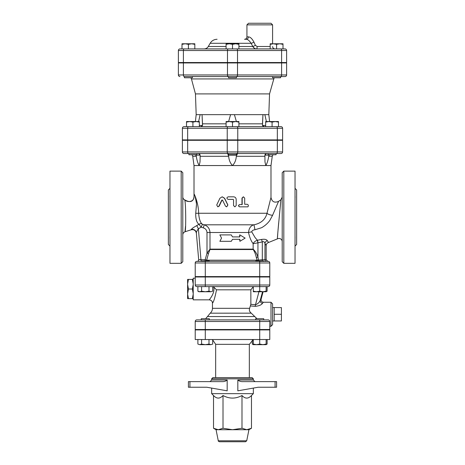 <?xml version="1.0" encoding="UTF-8"?>
<svg xmlns="http://www.w3.org/2000/svg" width="465" height="465" viewBox="0 0 465 465"><rect width="100%" height="100%" fill="white"/><g stroke="black" fill="none" stroke-linecap="round" stroke-linejoin="round"><path stroke-width="0.7" d="M282.209 197.16L280.843 199.787C280.965 200.008 277.041 238.952 277.413 238.876A3.208 3.208 0 0 1 282.209 241.661M277.5 237.423L277.756 233.692M278.035 230.03L278.675 222.828M280.744 201.095L280.837 199.904M277.413 238.876L268.561 242.498L267.34 240.661C266.48 239.365 264.509 238.969 261.429 239.469L257.441 240.242L255.192 237.731L251.739 231.872C251.989 230.669 253.065 229.96 254.965 229.756L261.551 227.734C264.992 225.787 267.764 223.322 269.874 220.346L272.577 215.289L278.564 201.386L272.577 215.289A4.813 1.837 11.8 0 1 267.009 213.261L267.015 213.237M283.813 171.12L282.209 172.724L282.209 261.719L283.813 263.324L283.813 171.12L295.037 171.12L295.037 263.324L283.813 263.324M182.792 196.916A3.208 3.208 0 0 0 184.477 199.735C187.593 202.821 194.033 201.92 194.021 196.823L194.015 194.213C194.585 193.911 195.416 197.16 196.509 203.961L195.736 213.296C195.596 218.864 196.66 222.537 198.927 224.316L193.091 227.751L191.138 229.501A4.011 3.953 -5 0 1 196.34 232.913L198.677 259.621A1.604 1.604 0 0 1 197.079 261.365M185.477 226.31L185.012 231.779C186.058 232.628 185.959 199.026 184.477 199.735C190.359 203.129 194.521 202.066 194.015 193.911M196.288 207.373L196.492 204.211M182.792 261.719L182.792 172.724L181.187 171.12L181.187 263.324L182.792 261.719M181.187 171.12L169.963 171.12L169.963 263.324L181.187 263.324M168.365 189.964L168.365 244.48L168.365 189.964L169.963 188.36M169.963 195.509L169.952 197.939M169.963 236.237L169.952 238.423M169.928 237.935L169.917 237.621M169.928 236.836L169.952 236.505M169.928 196.509L169.952 196.021M295.037 236.243L295.043 238.475M295.066 238.028L295.083 237.644M295.066 236.772L295.048 236.482M295.037 195.503L295.048 197.933M295.037 246.084L296.635 244.48L296.635 189.964L295.037 188.36M295.066 197.672L295.083 197.369M295.083 197.096L295.083 196.8M295.066 196.416L295.043 195.968M231.303 234.906L232.5 236.912L231.303 234.906L219.864 234.906L221.549 238.115L219.864 241.318L231.303 241.318L232.5 239.312L231.303 241.318M251.739 231.872A4.813 0.622 -8.4 0 0 248.531 232.5L209.994 232.5C209.715 228.588 207.774 226.019 204.176 224.804L203.321 227.885C205.582 228.611 206.809 230.152 206.995 232.5L206.995 253.175L205.158 259.761L198.677 259.621L196.34 232.913C196.422 231.925 197.108 230.553 198.392 228.792L201.211 227.135L198.927 224.316A3.208 2.877 133.2 0 1 201.926 223.903C200.183 222.235 199.084 218.684 198.619 213.261L267.009 213.261L270.985 197.451L267.009 213.261C265.48 219.41 261.138 223.264 253.995 224.804C250.804 225.548 248.984 228.112 248.531 232.5C249.554 237.307 251.088 241.027 253.14 243.672L257.941 242.846A3.208 0.436 77.8 0 0 257.215 240.306C255.215 241.044 253.855 242.166 253.14 243.672L253.14 249.124L209.994 249.124L206.995 253.175L208.471 253.588L209.948 249.536L253.187 249.536C254.582 251.646 255.622 254.297 256.308 257.482L257.941 257.064C256.918 253.878 255.32 251.234 253.14 249.124A1.604 1.378 -90 0 0 253.187 249.536M232.5 239.312L239.899 239.312L239.899 241.318L239.661 239.312M239.661 236.912L239.661 234.906L239.899 236.912L232.5 236.912M239.899 241.318L245.136 238.115L239.899 234.906M190.418 76.562L184.402 76.562L184.402 77.765L192.417 77.765L192.417 76.562L280.598 76.562L280.598 77.765L272.583 77.765L272.583 76.562M236.511 62.537L236.511 62.938M228.489 76.562L228.489 77.765L236.511 77.765L236.511 76.562M185.204 43.774L181.995 44.349L181.995 43.774L191.621 43.774L188.412 44.349L185.204 43.774M194.823 44.349L191.621 43.774L194.823 43.774L194.823 48.906M229.292 43.774L226.089 44.349L226.089 43.774L235.709 43.774L232.5 44.349L229.292 43.774M238.911 43.774L238.911 44.349L235.709 43.774L238.911 43.774M279.796 43.774L276.588 44.349L273.379 43.774L283.005 43.774L283.005 44.349L279.796 43.774M270.177 44.349L270.177 43.774L273.379 43.774L270.177 44.349L270.177 48.906L256.639 48.906A2.406 0.494 90 0 0 257.133 46.5L255.372 45.297L253.925 42.088C252.088 38.63 250.24 36.892 248.368 36.88L246.932 36.88L246.932 24.854L272.589 24.854L270.985 23.25L248.537 23.25L246.932 24.854M181.995 44.349L181.995 48.906L188.412 48.906L188.412 44.349M232.5 44.349L232.5 48.906L238.911 48.906L238.911 44.349M232.5 48.906L226.089 48.906L226.089 44.349M276.588 44.349L276.588 48.906L283.005 48.906L283.005 44.349M238.911 48.906L256.639 48.906C254.977 48.866 253.698 48.064 252.803 46.5A2.406 0.419 150.9 0 0 255.372 45.297M285.01 48.906A1.604 1.604 0 0 1 286.614 50.511L286.614 62.537L281.604 62.537L281.604 50.511L286.614 50.511A1.604 1.604 0 0 0 285.01 48.906L179.99 48.906A1.604 1.604 0 0 0 178.386 50.511A1.604 1.604 0 0 1 179.99 48.906M183.396 62.537L183.396 50.511L178.386 50.511L178.386 62.537L227.484 62.537L227.484 50.511A1.604 0.802 -90 0 1 228.286 48.906M248.368 36.88A2.406 2.133 90 0 1 246.229 39.287L244.526 39.287C245.985 39.141 246.787 38.339 246.932 36.88M246.229 39.287C247.74 39.292 249.362 40.629 251.1 43.292A2.406 0.552 152.6 0 0 253.925 42.088M226.089 46.5L208.291 46.5L210.145 43.292L251.1 43.292L252.803 46.5L238.911 46.5M254.431 48.279L252.803 46.5M281.604 62.537L227.484 62.537M182.39 151.927A1.604 1.604 0 0 0 183.995 153.531A1.604 1.604 0 0 1 182.39 151.927L182.39 140.302L282.61 140.302L282.61 151.927A1.604 1.604 0 0 1 281.005 153.531L276.541 153.531A1.604 0.802 -90 0 0 277.343 151.927L182.39 151.927A1.604 1.604 0 0 0 183.995 153.531L276.541 153.531M227.234 140.302L227.234 151.927A1.604 0.802 -90 0 0 228.036 153.531L198.538 153.531L200.142 155.136L198.538 153.531M237.231 153.531L236.511 153.531L237.231 153.531L236.319 156.298C236.046 160.07 234.767 163.157 232.5 165.557L194.015 165.557L192.737 156.298L196.317 156.298L195.759 155.136L200.09 155.136C199.869 154.124 199.142 153.59 197.904 153.531M228.489 153.531L227.769 153.531L228.489 153.531L228.489 154.735L236.511 154.735L236.511 153.531M281.005 126.672A1.604 1.604 0 0 1 282.61 128.276L282.61 139.901L277.343 139.901L277.343 128.276L282.61 128.276A1.604 1.604 0 0 0 281.005 126.672L183.995 126.672A1.604 1.604 0 0 0 182.39 128.276A1.604 1.604 0 0 1 183.995 126.672M182.39 139.901L182.39 128.276L182.39 139.901L277.343 139.901M226.089 122.115L226.089 121.539L235.709 121.539L232.5 122.115L229.292 121.539L226.089 122.115L226.089 126.672L265.66 126.672L265.66 121.539L278.489 121.539L278.489 122.115L275.28 121.539L272.077 122.115L268.869 121.539L265.66 122.115M278.489 122.115L278.489 126.672L272.077 126.672L272.077 122.115M192.923 122.115L189.72 121.539L196.131 121.539L192.923 122.115L192.923 126.672L186.512 126.672L186.512 121.539L189.72 121.539L186.512 122.115M228.286 76.562A1.604 0.802 -90 0 1 227.484 74.964L183.396 74.964A1.604 0.802 -90 0 0 184.198 76.562L280.598 76.562M286.614 62.938L286.614 74.964L281.604 74.964A1.604 0.802 90 0 1 280.802 76.562L285.01 76.562A1.604 1.604 0 0 0 286.614 74.964L286.614 62.938L178.386 62.938L178.386 74.964A1.604 1.604 0 0 0 179.99 76.562A1.604 1.604 0 0 1 178.386 74.964L183.396 74.964L183.396 62.938M196.422 62.938L196.422 62.537M188.918 154.735L188.918 153.531L188.918 154.735L196.933 154.735L196.933 153.531M196.933 139.901L196.933 140.302M268.067 153.531L268.067 154.735L276.082 154.735L276.082 153.531M199.34 121.539L199.34 122.115L196.131 121.539L199.34 121.539M238.911 121.539L238.911 122.115L235.709 121.539L238.911 121.539M199.34 126.672L199.34 122.115M238.911 126.672L238.911 122.115M232.5 126.672L232.5 122.115M266.393 121.539L264.864 114.646L268.822 114.646L269.543 93.901L274.147 77.765M269.543 93.901L195.457 93.901L191.446 78.94L273.554 78.94M198.607 121.539L200.136 114.646L196.178 114.646L195.399 121.539M228.617 121.539L230.588 114.646L202.048 114.646L202.525 125.469L200.932 126.672M202.542 124.893L202.525 125.469L199.34 125.469M264.068 126.672L262.475 125.469L262.458 124.893M265.66 125.469L262.475 125.469L262.952 114.646L234.412 114.646L236.383 121.539M264.864 114.646L262.952 114.646L262.469 123.824L238.911 123.824M202.542 124.521L202.048 114.646L200.136 114.646M234.412 114.646L230.588 114.646M275.077 387.235L276.594 387.235L276.594 381.62L242.939 381.62C240.928 381.724 239.225 381.19 237.824 380.015L237.824 390.827L258.185 387.235L275.077 387.235L275.077 381.62M255.704 319.885L255.704 318.688L263.719 318.688L263.719 319.885L268.177 319.885L196.823 319.885A1.604 1.604 0 0 0 195.219 321.489L269.781 321.489L269.781 329.511L195.219 329.511L195.219 321.489A1.604 1.604 0 0 1 196.823 319.885L201.281 319.885L201.281 318.688L209.297 318.688L209.297 319.885M268.177 261.365A1.604 1.604 0 0 1 269.781 262.963L269.781 276.594L195.219 276.594L195.219 262.963A1.604 1.604 0 0 1 196.823 261.365L259.714 261.365L259.714 262.963L269.781 262.963A1.604 1.604 0 0 0 268.177 261.365L259.714 261.365M205.286 329.912L205.286 339.531L195.219 339.531L195.219 329.912L269.781 329.912L269.781 339.531L259.714 339.531L259.714 344.088L262.917 344.664L253.297 344.664L253.297 344.088L256.506 344.664L259.714 344.088M259.714 276.995L259.714 285.01L269.781 285.01L269.781 276.995L195.219 276.995L195.219 285.01A1.604 1.604 0 0 0 196.823 286.614L268.177 286.614A1.604 1.604 0 0 0 269.781 285.01A1.604 1.604 0 0 1 268.177 286.614M197.881 286.614L197.881 291.177L199.735 291.747L201.583 291.177L201.583 286.614L205.286 286.614L205.286 285.01L195.219 285.01M253.344 378.812L252.14 377.615L212.86 377.615L211.656 378.812L253.344 378.812L253.344 380.015L237.824 380.015M211.656 388.089L211.656 393.646L253.344 393.646L253.344 388.089M211.656 378.812L211.656 380.015L227.176 380.015C225.775 381.19 224.072 381.724 222.061 381.62C224.072 381.724 225.775 381.19 227.176 380.015L227.176 390.827L206.815 387.235L189.923 387.235L189.923 381.62L188.406 381.62L188.406 387.235L189.923 387.235M189.923 381.62L222.061 381.62M253.344 393.646L251.478 395.512L251.478 428.253L246.735 429.724L232.5 429.724L241.992 428.253L246.735 429.724L248.938 429.724L246.723 440.785L245.543 441.75L219.457 441.75C218.352 441.227 217.963 440.907 218.277 440.785L216.062 429.724L213.522 428.253L218.265 429.724L216.062 429.724M232.5 429.724L218.265 429.724L223.008 428.253L232.5 429.724M251.478 395.512C248.316 398.941 245.154 398.941 241.992 395.512C235.662 398.941 229.338 398.941 223.008 395.512C219.846 398.941 216.684 398.941 213.522 395.512L213.522 428.253M223.008 395.512L223.008 428.253M241.992 395.512L241.992 428.253M201.281 329.912L201.281 329.511M212.697 344.088L210.843 344.664L212.697 344.088L212.697 339.531M197.881 344.088L199.735 344.664L197.881 344.088L197.881 339.531M205.286 344.664L208.994 344.088L210.843 344.664L199.735 344.664L201.583 344.088L205.286 344.664M266.125 344.088L266.125 344.664L262.917 344.664L266.125 344.088L266.125 339.531M208.994 339.531L208.994 344.088M201.583 339.531L201.583 344.088M253.297 339.531L253.297 344.088M265.265 344.664L262.917 344.664M252.303 339.898L252.303 344.088L253.297 344.53M266.125 344.53L267.119 344.088L267.119 339.531M253.297 339.607L249.339 344.338L249.339 377.615M215.661 346.344L215.661 367.989M205.286 339.531L259.714 339.531L259.714 329.912M193.213 293.578L192.359 289.021L193.213 284.47M193.213 283.958L192.359 279.407L193.213 279.407M193.213 298.64L192.359 298.64L193.213 294.083M195.219 278.198L193.213 278.198L193.213 299.844L209.25 299.844C211.313 300.158 212.377 301.221 212.459 303.052L212.459 308.312C212.418 310.26 211.674 311.881 210.227 313.178L251.251 313.154M192.359 298.64L187.604 298.64L187.604 294.083L188.459 298.64M192.359 289.021L188.459 289.021L187.604 294.083M188.459 279.407L187.604 283.958L187.604 279.407L192.359 279.407M187.604 293.578L187.604 284.47L188.459 289.021M187.604 283.958L187.604 284.47M281.406 314.276L274.187 314.276L274.187 320.955L281.406 320.955L281.406 307.598L272.589 307.539L272.589 324.698L272.589 303.854L270.985 302.25L270.985 326.302L272.589 324.698M274.187 314.276L274.187 307.598M209.297 261.365L209.297 260.964L201.281 260.964L201.281 261.365M201.281 276.995L201.281 276.594M263.719 261.365L263.719 260.964L255.704 260.964L255.704 261.365M212.697 291.177L210.843 291.747L212.697 291.177L212.697 286.614M201.583 291.177L205.286 291.747L208.994 291.177L210.843 291.747L198.875 291.747L197.881 291.177M253.297 291.177L256.506 291.747L253.297 291.747L253.297 286.614M259.714 291.177L262.917 291.747L256.506 291.747L259.714 291.177L259.714 285.01L205.286 285.01L205.286 276.995M266.125 291.177L266.125 291.747L262.917 291.747L266.125 291.177L266.125 286.614A3.208 3.197 90 0 1 266.364 286.614M208.994 286.614L208.994 291.177M266.125 291.619L267.119 291.177L267.119 286.614M261.086 299.303L261.103 299.233A2.406 2.395 -65.4 0 0 262.411 302.041C261.435 301.64 260.999 300.716 261.103 299.257L263.109 291.747L261.103 299.233L260.214 300.46A2.406 2.162 -155 0 0 262.527 303.279L263.376 302.25L262.417 302.041M262.539 291.747L260.214 300.46C259.4 302.424 257.825 303.86 255.483 304.755L255.273 306.342C259.086 305.918 261.504 304.9 262.527 303.279M256.947 318.688L251.28 313.178C249.566 311.806 249.007 310.184 249.606 308.312L250.856 304.313L250.856 289.823L253.297 286.736M250.559 305.964L255.273 306.342M212.941 302.105L212.459 303.052M212.697 286.719L213.795 287.12C214.987 293.392 209.541 299.321 209.279 299.809C208.5 300.477 215.039 294.049 213.795 287.12L216.504 289.823C214.894 297.908 213.545 302.314 212.459 303.052C213.551 302.314 214.9 297.908 216.504 289.823L250.856 289.823M249.996 311.817L249.606 311.062M269.781 321.489A1.604 1.604 0 0 0 268.177 319.885M258.604 260.964L257.941 257.064L257.941 242.846L262.312 241.893C263.684 241.318 264.573 241.817 264.969 243.393A3.208 2.802 150.5 0 1 267.34 240.661M267.776 261.365L266.172 259.761L264.969 259.761L264.969 243.393L265.893 245.107M266.515 261.365A1.604 1.546 -90 0 1 264.969 259.761L262.312 259.761L262.312 241.893A3.208 0.43 73.3 0 0 261.429 239.469M195.736 213.296L198.619 213.261C198.526 202.897 193.899 192.76 194.015 194.213L195.108 196.114L197.294 203.217M197.921 206.088L198.206 207.803M199.171 165.557L200.026 161.907L200.142 157.362L200.026 161.907L199.171 165.557C197.805 163.18 196.852 160.094 196.317 156.298M278.564 201.386C274.466 203.106 271.938 201.793 270.985 197.451L270.985 165.557L232.5 165.557C230.233 163.157 228.954 160.07 228.681 156.298L228.17 155.136L236.83 155.136L237.284 154.171M234.848 206.844L233.546 205.565L233.546 199.787L233.145 199.386M247.583 206.844L239.597 206.844C238.167 206.094 238.167 205.35 239.597 204.6L241.98 204.6L241.98 198.107L243.329 196.829M244.695 204.28L247.043 204.28C248.444 204.716 248.729 205.571 247.897 206.844L239.742 206.844C238.283 206.094 238.283 205.35 239.742 204.6L242.178 204.6L242.178 198.107L243.445 196.823L244.695 198.107L244.695 204.28L246.746 204.28M222.253 196.823L224.595 198.253L227.891 204.995L226.688 206.844M222.706 200.113L222.014 200.113L219.178 206.129L217.806 206.844L218.905 206.129L221.793 200.113L222.503 200.113L225.473 206.129L226.629 206.844L227.792 204.995L224.426 198.253L222.148 196.823L219.904 198.253L216.725 204.995L217.806 206.844M200.09 155.136L200.142 157.211M269.241 155.136L268.683 156.298C268.148 160.094 267.195 163.18 265.829 165.557L264.974 161.907L264.911 155.136L269.241 155.136L269.578 154.735M222.014 200.113L222.503 200.113M233.564 205.565L234.877 206.844L236.179 205.565L236.179 199.386C236.028 197.828 235.156 196.974 233.564 196.823L228.176 196.823C226.496 197.677 226.496 198.532 228.176 199.386L233.157 199.386L233.564 199.787L233.546 205.565M282.61 151.927A1.604 1.604 0 0 1 281.005 153.531A1.604 1.604 0 0 0 282.61 151.927L277.343 151.927L277.343 140.302M205.158 260.964L205.158 259.761L206.646 260.173L208.471 253.588M257.494 260.964A1.604 1.459 90 0 1 257.046 260.173L206.646 260.173A1.604 1.54 -90 0 1 206.181 260.964M262.237 260.964L262.312 259.761L257.046 260.173L256.308 257.482M196.753 225.577L198.392 228.792L201.101 261.365M203.321 227.885L201.211 227.135L202.473 224.217L201.926 223.903M254.965 229.756L253.995 224.804L204.176 224.804L202.473 224.217M258.017 242.835A3.208 0.442 81.3 0 0 257.441 240.242L257.215 240.306M267.096 153.531C265.858 153.59 265.131 154.124 264.911 155.136M195.422 154.735L195.759 155.136M227.769 153.531L228.17 155.136M209.948 249.536A1.604 1.5 -90 0 0 209.994 249.124L209.994 232.5L206.995 232.5M280.802 48.906A1.604 0.802 90 0 1 281.604 50.511L237.516 50.511A1.604 0.802 90 0 0 236.714 48.906M237.516 62.537L237.516 50.511L183.396 50.511A1.604 0.802 -90 0 1 184.198 48.906M270.177 46.5L257.133 46.5M226.089 123.824L202.531 123.824M286.614 74.964A1.604 1.604 0 0 1 285.01 76.562M281.604 62.938L281.604 74.964L237.516 74.964A1.604 0.802 90 0 1 236.714 76.562M237.516 62.938L237.516 74.964L227.484 74.964L227.484 62.938M276.541 126.672A1.604 0.802 90 0 1 277.343 128.276L237.766 128.276A1.604 0.802 90 0 0 236.964 126.672M182.39 128.276L187.657 128.276A1.604 0.802 -90 0 1 188.459 126.672M228.036 126.672A1.604 0.802 90 0 0 227.234 128.276L237.766 128.276L237.766 139.901M187.657 139.901L187.657 128.276L227.234 128.276L227.234 139.901M262.458 125.469L263.655 126.672L262.516 125.469M246.723 440.785L218.277 440.785M212.697 339.898L215.661 344.338L249.339 344.338M258.953 291.747L255.483 304.755L250.856 304.313M249.606 308.312L212.459 308.312M205.286 329.511L205.286 319.885M259.714 329.511L259.714 319.885M254.524 316.543L207.506 316.543L205.611 318.688M266.922 286.614A3.208 3.197 -90 0 0 266.125 286.719L266.922 286.614M205.286 261.365L205.286 262.963L195.219 262.963A1.604 1.604 0 0 1 196.823 261.365M188.459 153.531A1.604 0.802 -90 0 1 187.657 151.927L187.657 140.302M236.964 153.531A1.604 0.802 -90 0 0 237.766 151.927L237.766 140.302M205.286 276.594L205.286 262.963L259.714 262.963L259.714 276.594M200.136 156.298L228.681 156.298M268.683 156.298L272.263 156.298L272.932 154.735M236.319 156.298L264.864 156.298M280.843 199.787L278.564 201.392M196.369 233.256C195.724 230.437 193.981 229.28 191.138 229.791L185.012 231.779C183.617 232.32 182.879 233.337 182.792 234.831M168.365 244.48L169.963 246.084M184.402 62.537L184.402 62.938M192.417 62.537L192.417 62.938M228.489 62.537L228.489 62.938M272.583 62.537L272.583 62.938M280.598 62.537L280.598 62.938M272.589 43.774L272.589 24.854M272.589 46.5C272.728 47.959 273.53 48.761 274.989 48.906M208.291 46.5C207.332 48.046 205.943 48.842 204.123 48.906M210.145 43.292C211.744 40.722 214.057 39.386 217.085 39.287M268.578 62.938L268.578 62.537M188.918 139.901L188.918 140.302L188.918 139.901M228.489 139.901L228.489 140.302M236.511 139.901L236.511 140.302M268.067 139.901L268.067 140.302M276.082 139.901L276.082 140.302M191.446 78.94L190.853 77.765M268.822 114.646L269.601 121.539M202.542 125.469L201.345 126.672L202.542 125.469M196.178 114.646L195.457 93.901M253.344 380.015L254.948 381.62M211.656 380.015L210.052 381.62M248.938 429.724L251.478 428.253M213.522 395.512L211.656 393.646M209.297 329.912L209.297 329.511M263.719 329.912L263.719 329.511M255.704 329.912L255.704 329.511M253.297 344.664L252.303 344.088M266.125 344.664L267.119 344.088M215.661 344.338L215.661 377.615M274.187 320.955L272.589 321.013M209.297 276.995L209.297 276.594M263.719 276.995L263.719 276.594M255.704 276.995L255.704 276.594M266.125 291.747L267.119 291.177M269.781 326.302L270.985 326.302M263.376 302.25L270.985 302.25M268.561 242.498C267.067 242.997 266.271 244.032 266.172 245.601L266.172 259.761M194.015 165.557L194.015 194.213M210.227 313.178L207.506 316.543M264.858 155.136L266.462 153.531L264.858 155.136M270.985 165.557L272.263 156.298M192.737 156.298L192.068 154.735"/></g></svg>
